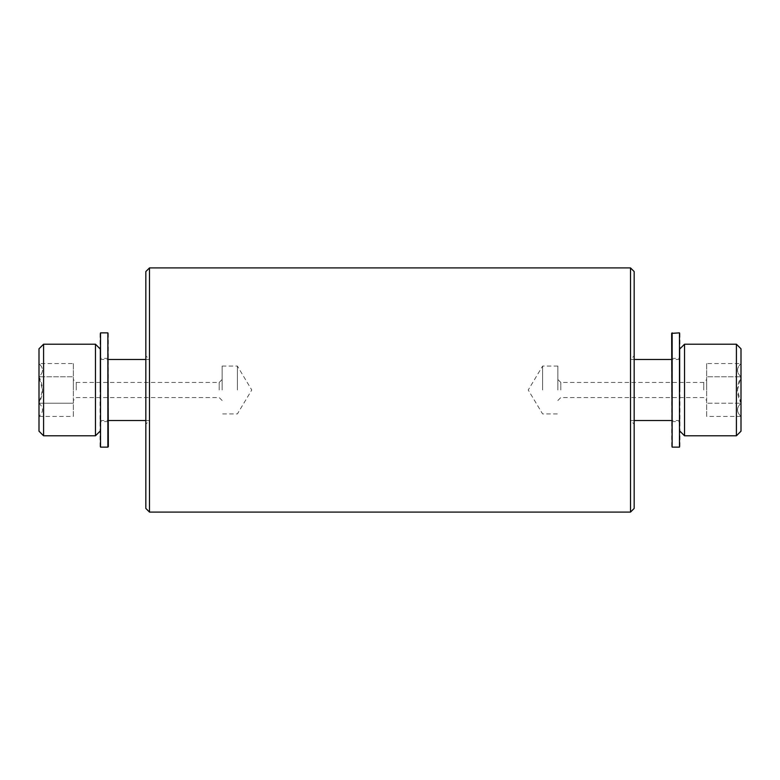 <?xml version="1.0" encoding="UTF-8"?>
<svg xmlns="http://www.w3.org/2000/svg" width="780" height="780" viewBox="0 0 780 780"><rect width="100%" height="100%" fill="white"/><g stroke="black" fill="none" stroke-linecap="round" stroke-linejoin="round"><path stroke-width="0.58" stroke-dasharray="3.9 2.92" d="M149.487 512.09L149.487 267.91M630.513 267.91L630.513 512.09M634.169 271.577L634.169 508.424M145.831 390L145.831 355.816L145.831 390M679.955 333.352L679.955 446.648M100.045 446.648L100.045 333.352M679.468 332.865L679.468 447.135M100.532 447.135L100.532 332.865M672.145 332.865L672.145 447.135M107.855 447.135L107.855 332.865M671.658 333.352L671.658 446.648M108.342 333.352L108.342 446.648M684.538 344.214L684.538 435.786M95.462 435.786L95.462 344.214M736.417 344.214L736.417 435.786M43.583 435.786L43.583 344.214M741 348.796L741 431.203M39 431.203L39 348.796M741 403.221L737.461 390L741 376.779L741 363.568L741 376.779C736.379 372.421 736.379 368.014 741 363.568C736.379 367.936 736.379 372.343 741 376.779C736.379 385.671 736.379 394.485 741 403.221L741 416.432L741 403.221C736.379 407.579 736.379 411.986 741 416.432C736.379 412.064 736.379 407.657 741 403.221L706.66 403.221L741 403.221M39 403.221L39 376.779L39 403.221L42.539 390L39 376.779L39 363.568L39 376.779C43.621 372.421 43.621 368.014 39 363.568C43.621 367.936 43.621 372.343 39 376.779C43.621 385.671 43.621 394.485 39 403.221L39 416.432L39 403.221C43.621 407.579 43.621 411.986 39 416.432C43.621 412.064 43.621 407.657 39 403.221L73.34 403.221L39 403.221M706.66 390L706.66 379.499L706.66 390M703.736 390L703.736 382.434L703.736 390M73.34 390L73.34 379.499L73.34 390M76.264 390L76.264 382.434L76.264 390M560.8 390L560.8 382.434L560.8 390M219.2 390L219.2 382.434L219.2 390M557.866 390L557.866 366.073L557.866 390M222.134 390L222.134 366.073L222.134 390M542.607 390L542.607 366.073L542.607 390M237.393 390L237.393 366.073L237.393 390M145.831 508.424L145.831 271.577M634.169 390L634.169 424.183L634.169 390M679.955 390L679.955 348.796L679.955 390M100.045 390L100.045 348.796L100.045 390M741 416.432L706.66 416.432L706.66 376.779L741 376.779L706.66 376.779L706.66 363.568L741 363.568M706.66 363.568L706.66 416.432M39 416.432L73.34 416.432L73.34 376.779L39 376.779L73.34 376.779L73.34 363.568L39 363.568M73.34 363.568L73.34 416.432M634.169 359.482L630.513 359.482L634.169 355.816M145.831 359.482L149.487 359.482L145.831 355.816M679.955 420.517L671.658 420.517M634.169 420.517L630.513 420.517L634.169 424.183M100.045 420.517L108.342 420.517M145.831 420.517L149.487 420.517L145.831 424.183M671.658 358.381L679.955 358.381M108.342 358.381L100.045 358.381M557.866 379.499L560.8 382.434L703.736 382.434L706.66 379.499M222.134 379.499L219.2 382.434L76.264 382.434L73.34 379.499M557.866 366.073L542.607 366.073L528.236 390L542.607 413.927L557.866 413.927M222.134 366.073L237.393 366.073L251.765 390L237.393 413.927L222.134 413.927M679.955 359.482L671.658 359.482M100.045 359.482L108.342 359.482M671.658 421.619L679.955 421.619M108.342 421.619L100.045 421.619M557.866 400.501L560.8 397.566L703.736 397.566L706.66 400.501M222.134 400.501L219.2 397.566L76.264 397.566L73.34 400.501"/><path stroke-width="1.17" d="M630.513 512.09L630.513 267.91L149.487 267.91L149.487 512.09L630.513 512.09L634.169 508.424L634.169 271.577L630.513 267.91M149.487 267.91L145.831 271.577L145.831 508.424L149.487 512.09M672.145 447.135L671.658 333.352L679.468 332.865L679.468 447.135L672.145 447.135L672.145 332.865M108.342 446.648L107.855 332.865L107.855 447.135L108.342 446.648M100.532 447.135L100.532 332.865L100.532 447.135L107.855 447.135M679.468 447.135L679.468 332.865M679.955 431.203L684.538 435.786L684.538 344.214L679.955 348.796M100.045 348.796L95.462 344.214L95.462 435.786L100.045 431.203M736.417 344.214L741 348.796L741 431.203L736.417 435.786L736.417 344.214L684.538 344.214M43.583 435.786L39 431.203L39 348.796L43.583 344.214L43.583 435.786L95.462 435.786M671.658 420.517L634.169 420.517M108.342 420.517L145.831 420.517M736.417 435.786L684.538 435.786M671.658 359.482L634.169 359.482M108.342 359.482L145.831 359.482M100.532 332.865L107.855 332.865M43.583 344.214L95.462 344.214"/></g></svg>
